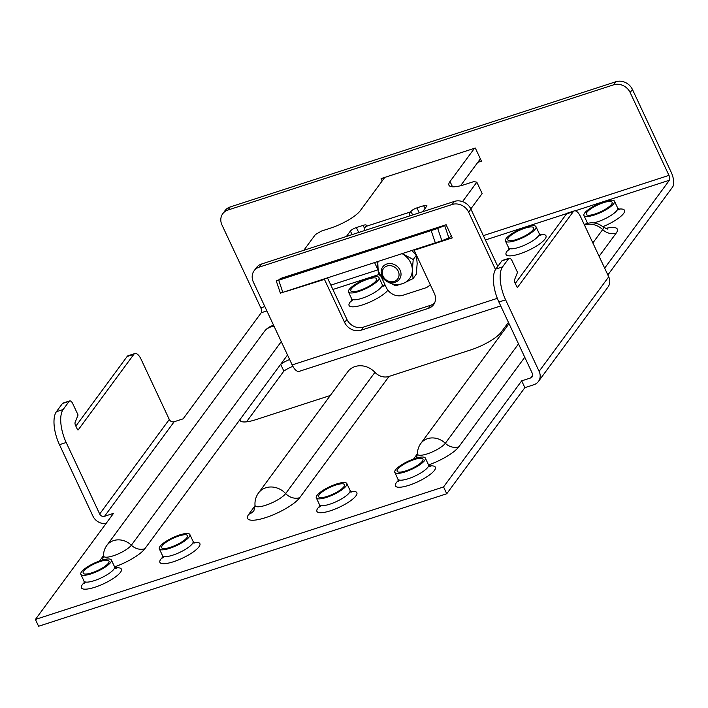 <?xml version="1.0" encoding="UTF-8"?>
<svg xmlns="http://www.w3.org/2000/svg" width="708" height="708" viewBox="0 0 708 708"><rect width="100%" height="100%" fill="white"/><g stroke="black" fill="none" stroke-linecap="round" stroke-linejoin="round"><path stroke-width="1.06" d="M474.484 148.282L450.022 181.505A25.939 6.761 -25.1 0 0 448.952 185.231A25.939 6.761 -25.1 0 0 464.882 184.505L473.856 181.593L476.829 182.186L462.528 201.603M445.305 224.994L445.049 225.339A3.823 1.593 72 0 1 444.704 225.622L437.703 228.445L441.863 240.729L448.863 237.906L444.704 225.622L283.235 278.04A3.823 1.593 -108 0 0 283.581 277.757L283.837 277.412M303.812 250.296L315.361 234.605L321.352 231.1L330.326 228.188A25.939 6.761 -25.1 0 0 360.319 210.63L384.78 177.407M346.416 236.463L350.398 231.047A5.186 1.354 -25.1 0 1 356.398 227.542L363.124 225.356A5.186 1.354 -25.1 0 1 366.31 225.206A5.186 1.354 -25.1 0 1 366.098 225.949L365.7 226.498A16.797 7.009 72 0 0 364.275 230.666M409.127 216.099A16.797 7.009 -108 0 1 410.551 211.931L410.95 211.391A5.186 1.354 -25.1 0 1 416.95 207.878L423.676 205.701A5.186 1.354 -25.1 0 1 426.862 205.55A5.186 1.354 -25.1 0 1 426.65 206.293L422.667 211.71M476.829 182.186L482.139 193.532L470.82 208.895M451.182 235.569L450.359 236.684A16.797 7.009 -108 0 1 448.863 237.906M480.369 158.857L460.563 185.744M437.703 228.445L278.713 280.218L276.244 280.864L283.235 278.04M441.863 240.729L280.395 293.147L276.244 280.864M435.367 242.994L431.207 230.711M278.713 280.218L282.864 292.501M430.216 284.581A12.974 11.293 36.4 0 1 425.26 288.006L402.825 295.28A12.974 11.293 36.4 0 1 386.303 287.581L381.391 277.094M377.709 269.235L374.647 262.703M395.896 281.943A10.381 9.036 36.4 0 1 383.86 278.607A10.381 9.036 36.4 0 1 382.754 266.907A10.381 9.036 36.4 0 1 386.311 264.19A10.381 9.036 36.4 0 1 398.356 267.527A10.381 9.036 36.4 0 1 399.462 279.218A10.381 9.036 36.4 0 1 395.896 281.943M386.586 266.164A8.797 7.655 36.4 0 1 398.011 270.757A8.797 7.655 36.4 0 1 394.71 281.218A8.797 7.655 36.4 0 1 383.276 276.624A8.797 7.655 36.4 0 1 386.586 266.164M416.277 274.217L413.074 278.563L412.33 270.146L413.224 259.491L416.428 255.146L417.171 263.562L416.277 274.217M402.25 253.738A18.16 15.815 36.4 0 1 403.764 254.685A18.16 15.815 36.4 0 1 412.33 270.146A18.16 15.815 36.4 0 1 403.533 283.288L395.63 285.784L386.161 280.97L378.337 273.934L377.745 261.695M378.143 261.571A18.16 15.815 36.4 0 0 377.594 265.509A18.16 15.815 36.4 0 0 386.161 280.97A18.16 15.815 36.4 0 0 403.533 283.288L413.074 278.563M402.392 253.694L413.224 259.491M411.87 250.623L416.428 255.146M289.643 359.531A12.709 3.31 -25.1 0 0 280.678 364.301L239.817 419.782A25.939 6.761 -25.1 0 0 239.985 420.375A25.939 6.761 -25.1 0 0 255.907 419.649L330.291 395.498M169.292 419.472L141.104 359.301A10.381 4.328 -108 0 0 134.874 353.549A10.381 4.328 -108 0 0 133.83 354.345L78.225 429.862A1.301 0.54 72 0 1 78.092 429.96A1.301 0.54 72 0 1 77.314 429.243L75.544 425.473A2.593 1.08 72 0 1 75.128 422.393L78.075 415.003L72.818 403.799A5.186 2.168 -108 0 0 69.703 400.914A5.186 2.168 -108 0 0 69.18 401.312L63.127 409.534A25.939 10.824 -108 0 0 66.189 442.491L99.686 513.999L169.292 419.472A3.823 3.328 36.4 0 0 174.159 421.747L183.133 418.835L261.261 312.732A3.823 1.593 -108 0 0 260.81 307.874L221.993 225.029A12.974 11.293 36.4 0 1 222.763 213.692A12.974 11.293 36.4 0 1 227.896 210.046L613.624 84.818A12.974 11.293 36.4 0 1 630.155 92.527L668.963 175.372A3.823 1.593 72 0 1 669.414 180.23L604.667 268.155M524.867 387.657L521.681 380.851L530.655 377.939A3.823 3.328 -143.6 0 0 532.159 376.868A3.823 3.328 -143.6 0 0 532.389 373.532L498.892 302.015A25.939 10.824 72 0 1 495.83 269.058L502.556 266.881A25.939 10.824 -108 0 0 505.618 299.829L539.115 371.346A11.602 10.107 36.4 0 1 538.434 381.479A11.602 10.107 36.4 0 1 533.841 384.745L524.867 387.657L446.739 493.759L38.586 626.261L35.4 619.456L113.528 513.353L104.554 516.274A3.823 3.328 -143.6 0 1 99.686 513.999M521.681 380.851L443.553 486.954L35.4 619.456M374.939 372.328L285.669 493.573A18.319 15.957 36.4 0 0 258.526 492.954L347.805 371.709A18.319 15.957 -143.6 0 1 355.053 366.558A18.319 15.957 -143.6 0 1 374.93 372.32A12.974 11.293 36.4 0 0 389.028 376.435L471.201 349.752A25.939 6.761 -25.1 0 0 501.193 332.202L508.424 322.379M222.763 213.692L225.038 210.612A12.974 11.293 -143.6 0 1 230.171 206.966L615.898 81.739A12.974 11.293 -143.6 0 1 632.421 89.438L671.228 172.292A11.602 4.841 -108 0 1 672.6 187.036L607.853 274.961M246.508 421.835L283.864 371.107A12.709 3.31 154.9 0 1 292.882 366.319M106.085 523.46A11.602 10.107 36.4 0 1 92.96 516.185L59.463 444.677A25.939 10.824 72 0 1 56.401 411.72L63.127 409.534M69.703 400.914L62.977 403.1A5.186 2.168 72 0 0 62.454 403.498L56.401 411.72M134.874 353.549L128.148 355.726A10.381 4.328 72 0 0 127.104 356.522L75.853 426.127M446.739 493.759L443.553 486.954M502.556 266.881L508.61 258.659A5.186 2.168 -108 0 1 509.132 258.261A5.186 2.168 -108 0 1 512.247 261.137L517.504 272.35L514.557 279.731A2.593 1.08 72 0 0 514.981 282.819L516.743 286.581A1.301 0.54 72 0 0 517.521 287.306A1.301 0.54 72 0 0 517.654 287.2L573.259 211.683A10.381 4.328 -108 0 1 574.303 210.887A10.381 4.328 -108 0 1 580.533 216.648L608.721 276.819A11.602 10.107 -143.6 0 1 608.039 286.952L538.434 381.479M509.132 258.261L502.406 260.438A5.186 2.168 72 0 0 501.884 260.845L495.83 269.058M574.303 210.887L567.577 213.073A10.381 4.328 72 0 0 566.533 213.869L515.282 283.466M480.051 159.291L480.502 159.141M382.196 180.921L381.108 178.602L475.298 148.025L481.458 161.176L477.776 162.371M414.215 459.563A14.257 3.717 -25.1 0 0 397.144 471.262A14.257 3.717 -25.1 0 0 405.905 470.864A14.257 3.717 -25.1 0 0 422.977 459.165A14.257 3.717 -25.1 0 0 414.215 459.563M405.144 471.891A16.859 4.39 154.9 0 1 394.79 472.369A16.859 4.39 154.9 0 1 414.976 458.536A16.859 4.39 154.9 0 1 425.331 458.058A16.859 4.39 154.9 0 1 405.144 471.891M335.725 485.051A14.257 3.717 -25.1 0 0 318.653 496.742A14.257 3.717 -25.1 0 0 327.415 496.343A14.257 3.717 -25.1 0 0 344.486 484.644A14.257 3.717 -25.1 0 0 335.725 485.051M326.654 497.37A16.859 4.39 154.9 0 1 316.299 497.848A16.859 4.39 154.9 0 1 336.486 484.015A16.859 4.39 154.9 0 1 346.84 483.546A16.859 4.39 154.9 0 1 326.654 497.37M178.743 536.009A14.257 3.717 -25.1 0 0 161.672 547.709A14.257 3.717 -25.1 0 0 170.433 547.302A14.257 3.717 -25.1 0 0 187.505 535.611A14.257 3.717 -25.1 0 0 178.743 536.009M169.672 548.337A16.859 4.39 154.9 0 1 159.318 548.815A16.859 4.39 154.9 0 1 179.505 534.982A16.859 4.39 154.9 0 1 189.859 534.505A16.859 4.39 154.9 0 1 169.672 548.337M100.253 561.488A14.257 3.717 -25.1 0 0 83.181 573.188A14.257 3.717 -25.1 0 0 91.934 572.79A14.257 3.717 -25.1 0 0 109.014 561.09A14.257 3.717 -25.1 0 0 100.253 561.488M91.182 573.816A16.859 4.39 154.9 0 1 80.827 574.294A16.859 4.39 154.9 0 1 101.014 560.462A16.859 4.39 154.9 0 1 111.368 559.984A16.859 4.39 154.9 0 1 91.182 573.816M603.366 202.7A14.257 3.717 -25.1 0 0 586.295 214.4A14.257 3.717 -25.1 0 0 595.047 213.993A14.257 3.717 -25.1 0 0 612.119 202.302A14.257 3.717 -25.1 0 0 603.366 202.7M594.286 215.028A16.859 4.39 154.9 0 1 583.932 215.506A16.859 4.39 154.9 0 1 604.119 201.674A16.859 4.39 154.9 0 1 614.473 201.196A16.859 4.39 154.9 0 1 594.286 215.028M524.876 228.18A14.257 3.717 -25.1 0 0 507.804 239.879A14.257 3.717 -25.1 0 0 516.557 239.481A14.257 3.717 -25.1 0 0 533.628 227.781A14.257 3.717 -25.1 0 0 524.876 228.18M515.796 240.508A16.859 4.39 154.9 0 1 505.441 240.986A16.859 4.39 154.9 0 1 525.628 227.153A16.859 4.39 154.9 0 1 535.983 226.675A16.859 4.39 154.9 0 1 515.796 240.508M367.894 279.147A14.257 3.717 -25.1 0 0 350.814 290.846A14.257 3.717 -25.1 0 0 359.576 290.439A14.257 3.717 -25.1 0 0 376.647 278.748A14.257 3.717 -25.1 0 0 367.894 279.147M358.814 291.475A16.859 4.39 154.9 0 1 348.46 291.944A16.859 4.39 154.9 0 1 368.647 278.111A16.859 4.39 154.9 0 1 379.001 277.642A16.859 4.39 154.9 0 1 358.814 291.475M500.724 305.936L299.139 371.373A11.602 4.841 72 0 1 292.174 364.93L253.367 282.085A12.974 11.293 36.4 0 1 254.128 270.748L256.402 267.668A12.974 11.293 -143.6 0 1 261.535 264.022L454.394 201.408A12.974 11.293 -143.6 0 1 470.926 209.108L497.777 266.42M434.553 303.042A12.974 11.293 36.4 0 1 430.703 305.263L363.425 327.105A12.974 11.293 36.4 0 1 346.902 319.405L327.512 278.005M451.315 235.852L450.863 236.003M254.128 270.748A12.974 11.293 36.4 0 1 259.261 267.102L452.129 204.488A12.974 11.293 36.4 0 1 468.652 212.188L495.512 269.527M286.165 291.43L324.441 279.386L344.628 322.485A12.974 11.293 -143.6 0 0 361.16 330.185L428.437 308.343A12.974 11.293 -143.6 0 0 433.57 304.697A12.974 11.293 -143.6 0 0 434.34 293.36L414.145 250.269L452.27 237.888L446.111 224.737L280.156 278.607L280.421 279.173M283.864 371.107L280.678 364.301L287.519 355M274.049 326.229A17.045 14.841 -143.6 0 0 264.208 331.68L106.846 545.399A17.045 14.841 36.4 0 1 131.352 545.222A12.974 11.293 -143.6 0 0 144.866 548.735L239.817 419.782L240.339 420.879M324.441 279.386L324.822 278.881M286.324 291.767L286.696 291.254M414.145 250.269L414.525 249.756M255.048 505.733L248.809 514.212A29.47 7.673 -25.1 0 0 265.686 517.61A29.47 7.673 -25.1 0 0 299.75 497.671A12.974 11.293 -143.6 0 1 285.66 493.573A17.249 4.496 154.9 0 1 265.721 505.255A17.249 4.496 154.9 0 1 255.022 505.308A18.319 18.319 0 0 1 258.526 492.954M518.513 343.893L445.314 443.296A15.665 4.08 154.9 0 1 427.207 453.89A15.665 4.08 154.9 0 1 417.49 453.863L416.286 458.642M607.473 229.082L603.03 226.949A15.665 4.08 154.9 0 1 602.685 229.587L592.853 242.933M281.262 341.637L131.352 545.222A15.665 4.08 154.9 0 1 113.245 555.815A15.665 4.08 154.9 0 1 103.527 555.789L102.324 560.568M283.581 277.757L445.049 225.339M365.7 226.498L410.551 211.931M450.022 181.505L452.5 186.797M364.682 228.675L363.124 225.356M356.398 227.542L358.708 232.472M352.08 234.622L350.398 231.047M425.004 208.533L423.676 205.701M416.95 207.878L419.26 212.816M412.622 214.966L410.95 211.391M669.414 180.23L575.188 210.816M566.825 213.533L485.378 239.977M378.886 274.545L332.884 289.484M266.872 310.909L261.261 312.732M530.655 377.939L532.743 375.107M174.159 421.747L104.554 516.274M351.991 300.13A22.054 5.744 -25.1 0 0 362.611 304.865A22.054 5.744 -25.1 0 0 387.913 290.2M385.294 285.43A22.054 5.744 -25.1 0 0 383.037 285.589M84.349 582.48A22.054 5.744 -25.1 0 0 94.978 587.215A22.054 5.744 -25.1 0 0 118.59 574.365A22.054 5.744 -25.1 0 0 115.395 567.94M162.84 557.001A22.054 5.744 -25.1 0 0 173.469 561.736A22.054 5.744 -25.1 0 0 197.081 548.886A22.054 5.744 -25.1 0 0 193.895 542.452M508.972 249.172A22.054 5.744 -25.1 0 0 519.592 253.906A22.054 5.744 -25.1 0 0 543.204 241.056A22.054 5.744 -25.1 0 0 540.018 234.631M602.756 226.719A22.054 5.744 -25.1 0 0 622.819 214.436A22.054 5.744 -25.1 0 0 618.509 209.143M319.83 506.034A22.054 5.744 -25.1 0 0 330.45 510.769A22.054 5.744 -25.1 0 0 354.062 497.919A22.054 5.744 -25.1 0 0 350.876 491.494M398.321 480.555A22.054 5.744 -25.1 0 0 408.941 485.29A22.054 5.744 -25.1 0 0 432.553 472.44A22.054 5.744 -25.1 0 0 429.367 466.014M428.552 464.935A27.577 7.186 -25.1 0 0 458.828 446.81L524.77 357.266M605.42 228.489A27.577 7.186 -25.1 0 1 616.199 233.1L599.11 256.305M413.56 459.023L417.49 453.686M114.59 566.86A27.577 7.186 -25.1 0 0 144.866 548.735M389.028 376.435L299.75 497.671M99.598 560.948L103.518 555.612M260.81 307.874L264.836 306.573M330.848 285.138L377.762 269.907M483.352 235.631L668.963 175.372M69.18 401.312L62.454 403.498M133.83 354.345L127.104 356.522M505.618 299.829L498.892 302.015M539.115 371.346L608.721 276.819M508.61 258.659L501.884 260.845M632.421 89.438L630.155 92.527M230.171 206.966L227.896 210.046M613.624 84.818L615.898 81.739M573.259 211.683L566.533 213.869M66.189 442.491L59.463 444.677M394.79 472.369L397.976 479.174A16.859 4.39 -25.1 0 0 408.33 478.696A16.859 4.39 -25.1 0 0 428.517 464.864L430.269 466.554L428.278 466.581M316.299 497.848L319.485 504.654A16.859 4.39 -25.1 0 0 329.839 504.176A16.859 4.39 -25.1 0 0 350.026 490.343L351.779 492.042L349.787 492.06M159.318 548.815L162.504 555.621A16.859 4.39 -25.1 0 0 172.858 555.143A16.859 4.39 -25.1 0 0 193.045 541.31L194.788 543.001L192.806 543.018M80.827 574.294L84.013 581.1A16.859 4.39 -25.1 0 0 94.368 580.622A16.859 4.39 -25.1 0 0 114.554 566.789L116.298 568.48L114.315 568.506M583.932 215.506L587.118 222.312A16.859 4.39 -25.1 0 0 588.41 223.179M593.552 222.896A16.859 4.39 -25.1 0 0 597.472 221.834A16.859 4.39 -25.1 0 0 617.668 208.002L619.411 209.692L617.42 209.71M505.441 240.986L508.627 247.791A16.859 4.39 -25.1 0 0 518.982 247.313A16.859 4.39 -25.1 0 0 539.169 233.481L540.921 235.171L538.93 235.198M348.46 291.944L351.646 298.749A16.859 4.39 -25.1 0 0 362 298.28A16.859 4.39 -25.1 0 0 382.187 284.448L383.94 286.138L381.948 286.156M292.174 364.93L497.317 298.334M261.535 264.022L259.261 267.102M452.129 204.488L454.394 201.408M470.926 209.108L468.652 212.188M428.437 308.343L430.703 305.263M363.425 327.105L361.16 330.185M344.628 322.485L346.902 319.405M248.809 514.212A12.974 11.293 -143.6 0 0 253.942 510.556L255.022 505.308M509.025 323.662L420.809 443.465A17.045 14.841 36.4 0 1 445.314 443.296A12.974 11.293 -143.6 0 0 458.828 446.81M616.199 233.1A12.974 11.293 36.4 0 1 602.685 229.587A17.045 14.841 -143.6 0 0 584.498 225.109M273.607 325.299A17.045 17.045 0 0 0 264.208 331.68M425.331 458.058L428.517 464.864M399.445 480.086L398.161 481.599L397.976 479.174M346.84 483.546L350.026 490.343M320.954 505.565L319.671 507.078L319.485 504.654M189.859 534.505L193.045 541.31M163.973 556.532L162.69 558.046L162.504 555.621M111.368 559.984L114.554 566.789M85.482 582.011L84.199 583.525L84.013 581.1M614.473 201.196L617.668 208.002M587.436 223.409L587.118 222.312M535.983 226.675L539.169 233.481M510.096 248.703L508.813 250.216L508.627 247.791M379.001 277.642L382.187 284.448M353.115 299.661L351.832 301.174L351.646 298.749M273.474 325.335L273.359 324.768M603.03 226.949A17.045 17.045 0 0 0 584.268 224.622M420.809 443.465A17.045 17.045 0 0 0 417.49 453.863M106.846 545.399A17.045 17.045 0 0 0 103.527 555.789"/></g></svg>
